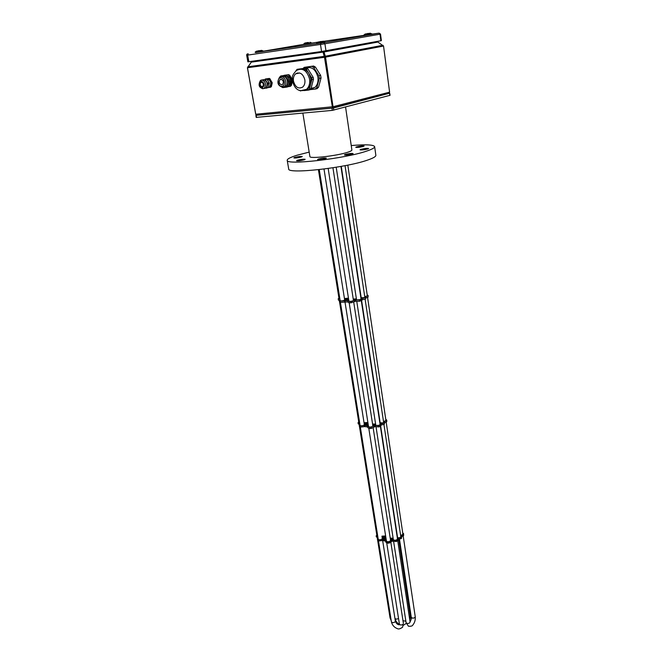 <?xml version="1.0" encoding="UTF-8"?>
<svg xmlns="http://www.w3.org/2000/svg" width="662" height="662" viewBox="0 0 662 662"><rect width="100%" height="100%" fill="white"/><g stroke="black" fill="none" stroke-linecap="round" stroke-linejoin="round"><path stroke-width="0.99" d="M363.347 146.443C359.714 147.328 357.182 147.609 355.742 147.303L356.528 146.873C360.153 145.996 362.677 145.706 364.117 146.021L363.347 146.443M367.849 148.95C364.125 149.869 361.526 150.158 360.037 149.827L360.831 149.38C364.547 148.47 367.145 148.18 368.626 148.511L367.849 148.95M352.3 154.039C348.502 154.982 345.854 155.272 344.364 154.925L345.208 154.453C349.006 153.518 351.646 153.22 353.127 153.576L352.3 154.039M325.456 158.64C321.641 159.583 319.018 159.881 317.57 159.525L318.488 159.029C322.295 158.086 324.91 157.788 326.358 158.144L325.456 158.64M304.23 159.823C300.482 160.75 297.925 161.04 296.535 160.709L297.495 160.204C301.235 159.285 303.792 158.996 305.174 159.327L304.23 159.823M301.342 157.018C297.693 157.912 295.194 158.201 293.854 157.887L294.797 157.399C298.438 156.513 300.929 156.224 302.269 156.538L301.342 157.018M374.651 146.683L375.851 155.289C376.016 156.505 373.385 158.061 367.956 159.947C346.3 167.85 287.159 174.396 288.69 168.934L288.673 168.868M351.224 145.549C365.689 144.324 373.492 144.688 374.642 146.625C374.8 147.767 372.152 149.248 366.698 151.077C344.927 158.706 285.628 165.45 287.217 160.312C287.109 158.988 290.361 157.299 296.957 155.264L309.179 152.103M353.334 299.663L355.933 299.249L353.343 299.712M364.812 297.155L364.597 297.685L361.187 297.71M348.286 299.199L344.554 299.224L347.459 298.703L348.286 299.232M348.551 298.827L348.08 298.537L348.485 298.372M360.997 298.628L360.749 299.307C358.68 300.043 357.207 300.134 356.338 299.58L356.462 299.323M367.261 295.343L367.013 296.005L364.721 296.601M344.612 299.58L344.339 300.267C342.279 300.995 340.831 301.086 339.978 300.548L340.103 300.291M353.392 300.052L353.136 300.738C351.059 301.475 349.594 301.566 348.733 301.02L348.857 300.763M339.896 299.017L338.985 298.413M348.444 298.14L344.447 298.545L324.008 169.042L344.679 300.035M356.396 298.876L353.235 299.025M361.998 299.894L359.698 301.251L355.784 301.218L350.107 302.915L348.253 302.435L348.303 300.598L340.078 301.061L339.308 300.656L340.053 299.96M367.211 295.012L368.105 295.376L367.882 295.831L365.176 296.783L365.854 297.172L365.341 297.726L361.791 298.57L360.864 299.538L354.46 300.109L351.481 301.442L348.055 301.127M365.854 297.18L365.54 299.042L362.04 299.836M368.105 295.384L368.072 297.139L365.962 297.925M368.072 297.139L367.882 295.831L368.064 297.155M348.171 301.889L340.285 302.368L339.532 301.822M339.325 300.49L338.414 300.109L338.208 298.81L338.936 298.09M338.414 300.101L338.208 298.794L339.937 299.224M348.8 300.382L345.134 300.167L348.651 299.431M372.706 424.921L375.188 424.524L373.707 425.376L372.714 424.987M383.604 422.224L383.439 422.944L380.154 422.745M367.799 423.928L365.308 424.35L364.208 423.713L366.731 423.167L367.807 423.978M368.039 423.432L367.94 422.795M380.029 424.011L379.831 424.938C377.886 425.823 376.471 425.848 375.602 425.021L375.702 424.665M385.847 419.865L385.656 420.775L383.488 421.446M364.282 424.21L364.067 425.145C362.131 426.022 360.74 426.047 359.88 425.244L359.979 424.896M372.789 425.467L372.582 426.411C370.637 427.288 369.231 427.321 368.362 426.493L368.461 426.146M359.698 423.109L358.771 422.207M367.882 422.464L364.05 422.753L344.952 301.715L364.381 424.847M375.602 424.044L372.565 424.028M380.973 425.194L380.551 426.22L378.846 426.916L375.073 426.601L371.225 428.463L369.669 428.579L367.898 427.793L367.915 425.873L364.547 425.376L360.037 425.964L359.234 425.352L359.905 424.425M385.781 419.402L386.674 419.981L386.484 420.593L383.943 421.735L384.614 422.315L384.159 423.051L380.791 423.986L379.963 425.261L373.823 425.625L370.993 427.271L367.708 426.601M384.614 422.315L384.332 424.243L381.014 425.112M386.848 421.181L386.674 419.989L386.649 421.802L384.68 422.737M367.774 427.023L364.737 426.568L360.227 427.156L359.433 426.345M359.698 424.565L358.233 423.887L358.051 422.704L358.705 421.744M367.716 425.534L368.353 425.476M358.233 423.879L358.051 422.687L359.739 423.399M368.378 425.616L364.828 425.062L368.171 424.284M309.899 156.538L309.907 156.571C309.303 159.012 337.206 155.843 347.848 152.21C350.612 151.3 351.952 150.564 351.886 149.993L345.564 107.037M256.666 115.229L333.416 108.014L388.66 93.458M256.459 117.364L332.299 110.38L389.86 95.345M322.824 51.322L324.504 57.429L332.547 108.072L333.036 106.723L255.755 114.228L247.472 67.731L251.883 61.301M332.688 108.03L389.074 93.35L389.604 92.159L383.538 46.042L325.53 57.122L324.032 51.959L251.8 62.079M256.74 115.238L255.697 114.17L256.095 114.898M257.121 115.254L332.498 108.072M325.53 57.122L333.036 106.723L389.604 92.159M377.572 41.367L377.886 42.054L324.032 51.959L323.875 51.164M377.886 42.054L383.538 46.042M251.833 61.309L247.423 67.714L255.697 114.17M255.739 52.488L321.037 43.08L320.491 44.478L321.567 51.512L247.861 61.839L246.686 55.252C246.653 54.383 247.025 53.928 247.803 53.903M371.349 34.258L378.929 33.158L380.518 34.11L381.386 40.655L321.567 51.512M368.883 33.489L368.13 33.481M367.253 33.745L368.477 33.555M365.366 34.002L370.414 33.216L365.366 34.002M367.882 33.464L367.36 33.588M366.64 33.845L367.369 33.654M321.864 41.491L321.095 41.491M320.102 41.764L321.418 41.557M318.24 42.012L323.47 41.193L318.24 42.012M321.037 41.474L320.267 41.598M319.523 41.855L320.276 41.64M320.251 41.524L319.804 41.814M308.492 42.492L307.06 42.6M306.903 42.749L308.078 42.558M308.393 42.467L304.884 43.03L308.384 42.467M306.407 42.823L307.069 42.625M260.075 50.651L259.38 50.668M258.362 50.924L259.612 50.726M256.765 51.131L261.664 50.37L256.765 51.131M258.585 50.775L258.097 50.966M257.899 50.991L258.552 50.684M262.152 86.672L262.756 86.416C263.848 84.364 263.393 82.973 261.382 82.237L260.787 82.485C259.694 84.529 260.149 85.928 262.152 86.672M269.086 87.384L268.491 87.301M266.554 78.935L266.902 78.861C270.857 80.301 271.751 83.04 269.591 87.07L268.4 87.574M262.955 79.663L263.302 79.597C267.274 81.037 268.176 83.784 266.016 87.839L264.825 88.336M266.347 88.212L268.416 87.401L264.279 88.46M268.416 87.401L269.177 82.8L267.539 83.139L267.68 83.95L269.31 83.611M267.68 83.95L266.786 87.756M269.177 82.8L267.026 79.357L264.817 79.349L267.026 79.357M265.396 79.697L267.539 83.139M266.447 79.018L264.817 79.349M265.189 79.175L268.408 78.621L271.122 82.394L270.361 86.987L268.201 87.649M269.922 87.45L271.329 86.78L272.231 82.998L269.955 78.761L268.408 78.621M269.376 78.422L265.379 79.001M272.09 82.187L271.122 82.394M268.979 78.96L269.955 78.761M271.329 86.78L270.361 86.987M271.263 83.197L272.231 82.998M281.995 86.317C286.034 86.035 284.561 77.156 280.572 77.826C276.542 78.157 278.032 86.962 281.995 86.317M280.812 79.266C283.369 80.176 283.957 81.931 282.558 84.546L281.755 84.885C279.198 83.966 278.619 82.204 280.026 79.597L280.812 79.266M284.445 86.879L285.967 86.225C289.41 83.784 286.687 75.518 282.682 76.296L282.244 76.387M285.355 86.614L284.635 86.515M292.356 79.672L289.699 75.269L288.673 74.674L283.758 75.518M291.371 85.456L289.625 86.482L291.371 85.456L292.488 81.037M288.673 74.674L283.965 75.336M287.705 74.872L289.699 75.269M292.298 79.432L291.338 79.639L288.731 75.468M291.338 79.639L291.57 81.062L292.463 80.872M290.411 85.671L291.57 81.062M287.962 86.672L289.625 86.482M279.935 76.825L280.721 75.998L284.461 75.534L285.496 76.13L288.111 80.317L288.342 81.749L287.192 86.374L286.398 87.185L282.666 87.616L281.888 87.185M288.524 85.936L289.186 85.522C291.801 81.054 290.883 77.752 286.431 75.617M286.398 87.185L287.747 86.863L288.483 86.093L287.192 86.374M288.342 81.749L289.633 81.476L288.483 86.093M289.633 81.476L289.402 80.044L288.111 80.317M285.496 76.13L286.795 75.865L289.402 80.044M286.795 75.865L285.761 75.269L284.461 75.534M280.721 75.998L285.761 75.269M304.843 79.804C303.014 73.705 299.952 71.711 295.666 73.813C293.787 75.526 293.051 77.975 293.473 81.169C295.318 87.268 298.397 89.246 302.691 87.086C304.52 85.39 305.24 82.965 304.843 79.804M303.742 90.578L307.789 89.08L310.619 84.331L310.859 78.745L308.897 73.408L306.216 69.113L304.851 68.327L297.072 69.336L295.906 70.892M310.735 88.973L314.822 87.483C317.429 85.084 318.463 81.674 317.917 77.231C315.791 69.394 311.819 66.341 306.018 68.062M304.959 90.206L305.902 90.189M311.057 88.41L313.01 88.559M310.048 89.643L315.335 89.056L316.833 87.566L319.291 78.397L318.885 75.782L313.697 67.466L311.785 66.374L304.222 67.359L303.105 68.443M315.335 89.056L317.073 88.65L318.571 87.169L321.037 78.025L320.631 75.41L315.46 67.11L313.548 66.026L304.222 67.359M318.571 87.169L316.833 87.566M319.291 78.397L321.037 78.025M320.631 75.41L318.885 75.782M313.697 67.466L315.46 67.11M313.548 66.026L311.785 66.374M299.381 90.297L300.573 90.975M304.429 90.545L308.318 90.115L309.377 89.056L311.876 79.581L311.579 77.711L308.897 73.408C306.696 70.106 304.048 68.583 300.953 68.831L299.894 69.071M308.318 90.115L309.924 89.742L310.983 88.683L313.49 79.233L313.192 77.363L307.847 68.782L306.481 68.004L297.072 69.336M297.089 73.027L296.857 73.565M310.983 88.683L309.377 89.056M311.876 79.581L313.49 79.233M313.192 77.363L311.579 77.711M306.216 69.113L307.847 68.782M306.481 68.004L304.851 68.327M390.373 539.191L392.748 538.802L392.5 539.513L391.358 539.795L390.39 539.273M400.758 536.344L400.626 537.221C399.169 538.007 398.094 537.983 397.399 537.147L397.457 536.832M385.615 537.759L383.232 538.173L382.139 537.337L384.548 536.783L385.623 537.825M385.814 537.155L385.689 536.369M397.39 538.38L397.241 539.513C395.396 540.506 394.047 540.482 393.17 539.431L393.253 539M402.819 533.531L402.678 534.639L400.618 535.376M382.239 537.949L382.065 539.1C380.245 540.084 378.904 540.06 378.043 539.034L378.126 538.611M390.481 539.861L390.323 541.011C388.486 542.004 387.129 541.979 386.26 540.937L386.343 540.506M377.77 536.402L376.844 535.252M385.632 535.963L381.949 536.154M393.129 538.231L390.208 538.082M398.292 539.489L397.928 540.73L396.273 541.524L391.656 541.185L391.01 542.228L389.041 543.088L387.551 543.163L385.805 542.112M402.736 532.96L403.621 533.713L403.464 534.457L401.056 535.748L401.735 536.493L401.321 537.379L398.119 538.38L397.763 539.629L396.108 540.432L391.482 540.093L390.837 541.127L388.875 541.996L387.378 542.07L385.64 541.036L385.805 540.159L382.537 539.398L378.225 539.935L377.423 539.133L378.035 538.032M401.735 536.493L401.486 538.471L398.325 539.389M403.621 533.713L403.621 535.541L401.751 536.625M403.448 534.482L403.613 535.566L403.464 534.457M385.665 541.177L382.71 540.49L378.399 541.019L377.597 539.985M378.002 537.85L376.339 536.915L376.752 534.689M382.975 537.983L385.011 537.974M384.473 539.464L386.153 539.298M377.828 536.766L376.165 535.831L376.339 536.915M377.514 539.365L377.688 540.457L377.497 539.348M386.236 539.853L382.802 539.025L385.979 538.206M409.952 613.815L410.812 614.303M391.209 620.633L390.067 617.969L390.903 618.73M409.414 617.588L410.341 616.388L409.745 619.798M402.993 620.757L405.864 621.171M398.524 618.407C396.894 619.367 395.686 619.309 394.908 618.225L382.636 540.482L395.363 621.113L395.04 621.924C393.41 622.917 392.194 622.868 391.391 621.767L378.515 541.069M386.732 542.989L399.409 624.101C400.22 625.218 401.453 625.276 403.092 624.266L402.637 627.187C400.179 628.908 398.408 629.38 397.341 628.619C394.196 627.411 392.21 625.127 391.391 621.767M399.492 539.29L411.259 617.249C411.541 618.176 411.143 619.74 410.076 621.949C409.819 623.124 408.793 623.596 406.989 623.389L406.079 622.578L393.633 541.483M411.259 617.249L412.178 618.051C413.957 618.258 414.975 617.795 415.231 616.661C415.529 619.913 414.726 622.694 412.84 625.002C412.434 626.029 410.961 626.434 408.413 626.211L406.079 622.578M351.688 302.757L351.481 301.442M361.104 300.838L360.906 299.522M362.288 299.778L362.089 298.471M361.063 300.854L360.864 299.538M359.698 301.251L359.499 299.927M359.648 301.26L359.449 299.944M356.032 301.218L355.825 299.903M355.784 301.218L355.577 299.903M354.667 301.425L354.46 300.109M354.476 301.516L354.269 300.2M351.638 302.766L351.431 301.442M350.107 302.915L349.908 301.599M350.066 302.915L349.859 301.599M345.034 301.715L344.828 300.407M344.745 301.764L344.538 300.457M340.309 302.368L340.103 301.061M340.285 302.368L340.078 301.061M339.589 302.095L339.383 300.788M358.878 422.836L339.366 300.78M345.382 299.505L345.283 298.91M347.318 299.406L347.211 298.703M347.567 299.373L347.459 298.703M348.651 300.382L348.502 299.439M354.137 299.944L354.046 299.373M371.225 428.463L371.043 427.263M380.178 426.444L379.996 425.244M381.254 425.054L381.072 423.862M386.658 421.785L386.484 420.593M386.649 421.802L386.467 420.61M380.145 426.46L379.963 425.261M378.846 426.916L378.664 425.716M378.805 426.924L378.623 425.724M375.313 426.626L375.131 425.434M375.073 426.601L374.882 425.409M374.013 426.816L373.823 425.625M373.831 426.924L373.649 425.732M371.183 428.471L370.993 427.271M369.719 428.579L369.528 427.379M369.669 428.579L369.487 427.379M364.737 426.568L364.547 425.376M364.456 426.618L364.274 425.426M360.004 425.956L360.194 427.147L360.037 425.964M359.507 426.725L359.317 425.534M376.968 536.03L359.3 425.517M364.704 423.92L364.621 423.39M365.019 424.168L364.886 423.324M366.88 424.16L366.731 423.167M367.12 424.135L366.971 423.192M368.213 425.467L368.031 424.276M365.143 425.153L365.076 424.714M365.383 425.186L365.292 424.615M373.5 425.376L373.376 424.574M373.186 425.161L373.103 424.64M389.877 95.427L389.612 93.441M333.739 110.14L333.416 108.014M332.299 110.38L331.976 108.245M256.55 117.455L256.194 115.453M324.479 57.288L247.472 67.731M322.882 51.669L251.941 61.616M383.008 45.256L325.323 56.204L247.753 66.804M377.613 41.656L323.925 51.504M323.917 51.437L322.866 51.603M325.547 57.263L324.504 57.429M317.437 43.469L324.57 42.418C325.886 42.194 325.82 42.178 324.372 42.385M364.613 35.367L371.258 34.333M255.863 52.538L262.524 51.562C263.939 51.313 263.956 51.288 262.557 51.487M304.446 44.288L310.892 43.336C312.083 43.129 312.067 43.113 310.842 43.287M321.037 43.08L323.759 42.649L324.91 43.783L325.969 50.809M378.929 33.158L323.759 42.649M364.423 35.285L323.735 41.317M317.752 42.203L310.917 43.22M304.321 44.238L263.261 51.214M248.217 53.796L247.671 55.128L248.846 61.723M380.873 40.763L380.013 34.209L324.91 43.783L246.686 55.252M365.06 34.076L364.166 34.887L371.183 33.836L370.455 33.232M364.017 35.285L371.804 34.076M317.868 42.103L316.941 42.956L324.223 41.872L323.519 41.218M316.742 43.386L325.001 42.095M304.859 43.055L304.007 43.833L310.586 42.84L311.074 42.724L310.031 42.244M303.899 44.205L311.322 43.038M256.26 51.239L255.383 52.058L262.202 51.032L262.806 50.891L261.705 50.386M255.234 52.463L263.112 51.222M263.087 88.7L262.334 88.634M266.016 87.839L262.938 88.675C258.859 87.566 258.048 84.819 260.497 80.416L261.664 79.928C265.636 81.376 266.538 84.132 264.386 88.187L263.186 88.691M262.351 87.789C258.859 85.936 258.47 83.71 261.184 81.112C264.684 82.965 265.073 85.191 262.351 87.789M282.823 87.227L284.346 86.581C287.788 84.14 285.057 75.857 281.052 76.626L279.571 77.255C276.642 82.394 277.643 85.712 282.575 87.21L285.967 86.225M307.789 89.08L306.489 89.37C297.718 93.4 294.16 87.136 292.513 81.211C292.918 77.603 290.428 76.817 296.493 70.462C302.608 67.483 306.969 70.338 309.568 79.026C310.122 83.511 309.096 86.962 306.489 89.37L300.821 90.661M389.041 543.088L388.875 541.996M397.572 540.986L397.407 539.894M398.549 539.331L398.383 538.239M397.539 541.011L397.374 539.911M396.315 541.508L396.149 540.415M396.273 541.524L396.108 540.432M392.897 541.011L392.732 539.911M392.665 540.97L392.492 539.878M391.656 541.185L391.482 540.093M391.482 541.317L391.316 540.217M388.999 543.097L388.826 542.004M387.593 543.163L387.419 542.07M387.551 543.163L387.378 542.07M382.71 540.49L382.537 539.398M382.446 540.531L382.272 539.447M378.399 541.019L378.225 539.935M378.366 541.003L378.192 539.919M382.628 537.618L382.528 536.956M382.942 537.933L382.777 536.89M384.713 537.867L384.548 536.783M384.953 537.9L384.779 536.816M386.02 539.282L385.847 538.198M383.108 539.141L383.025 538.603M383.339 539.199L383.224 538.496M391.159 539.778L391.002 538.785M390.853 539.505L390.745 538.851M392.574 539.149L392.516 538.727M288.69 168.934L287.217 160.312M411.309 617.903L410.332 618.2M395.429 621.436L396 621.097M318.414 169.704L339.06 298.86M359.135 424.483L359.243 425.153M377.232 537.685L377.423 538.893M377.671 540.44L390.067 617.969M398.681 539.34L410.341 616.388M406.253 623.405L403.423 625.259M381.957 536.162L382.363 538.744M399.443 624.44C397.001 622.992 395.495 620.923 394.908 618.225M398.408 624.647C397.026 624.2 396.008 623.025 395.363 621.113M398.69 624.738L399.269 624.796M332.936 167.776L353.467 300.515M353.723 302.17L372.888 426.121M373.153 427.793L390.605 540.664M390.861 542.343L403.406 623.463M378.25 539.398L360.351 427.189M360.087 425.534L340.433 302.393M340.177 300.747L319.258 169.604M328.17 168.479L348.932 301.218M349.188 302.882L368.56 426.791M368.825 428.463L386.467 541.301M393.369 539.803L376.057 426.99M375.801 425.31L356.785 301.442M356.537 299.787L336.197 167.254M410.076 621.966L397.763 540.854M397.514 539.174L380.385 426.328M380.129 424.656L361.32 300.747M361.071 299.092L340.938 166.435M347.815 165.119L367.327 295.798M367.567 297.437L385.946 420.502M386.194 422.157L402.943 534.325M403.191 535.988L415.231 616.661M362.073 300.043L361.874 298.736M339.515 301.963L339.308 300.656M386.848 421.173L386.674 419.981M381.064 425.401L380.882 424.218M359.425 426.535L359.234 425.352M302.865 113.128L309.907 156.571M390.034 95.361L389.769 93.375M256.219 117.455L255.863 115.453M332.415 108.03L256.69 115.238M389.074 93.35L332.837 107.914M380.518 34.11L379.227 33.174M364.729 35.417L363.935 34.954M371.167 34.407L371.771 33.729M317.57 43.518L316.651 43.038M324.264 42.476L324.959 41.739M304.545 44.329L303.817 43.882M310.751 43.353L311.289 42.716M255.979 52.588L255.143 52.124M262.466 51.57L263.071 50.883M268.433 87.318L269.591 87.07M261.838 82.27L260.787 82.485M281.424 79.308L280.026 79.597M290.635 86.234L289.675 86.441M287.747 86.863L286.456 87.144M288.591 85.655L289.186 85.522M299.696 72.986L295.666 73.813M311.082 88.327L314.822 87.483M309.957 89.718L308.351 90.082M317.33 88.451L315.592 88.849M398.383 539.745L398.218 538.669M385.814 542.128L385.64 541.036M377.597 540.225L377.423 539.133M400.849 536.94L383.943 424.474M383.679 422.712L365.118 299.224M364.861 297.503L345.043 165.665M397.548 537.428L380.667 426.129M380.228 423.233L361.626 300.589M361.245 298.057L341.269 166.377"/></g></svg>
